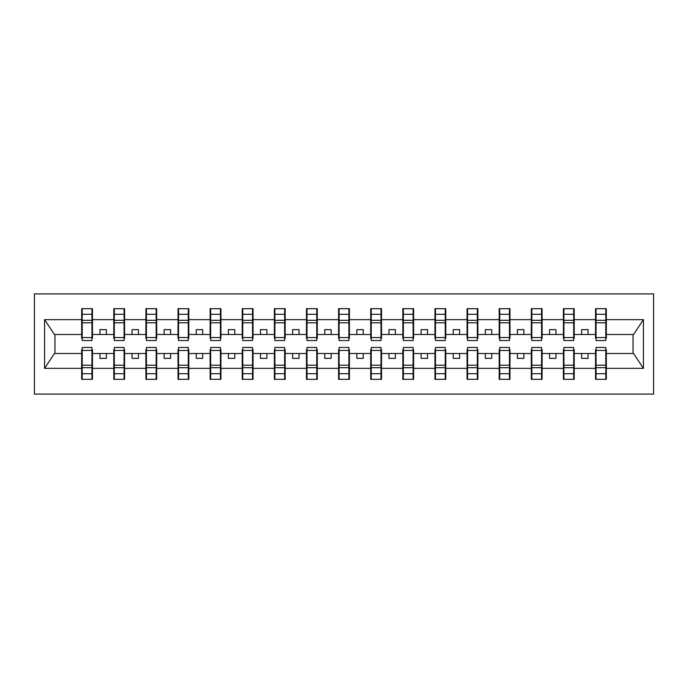 <?xml version="1.0" encoding="UTF-8"?>
<svg xmlns="http://www.w3.org/2000/svg" width="688" height="688" viewBox="0 0 688 688"><rect width="100%" height="100%" fill="white"/><g stroke="black" fill="none" stroke-linecap="round" stroke-linejoin="round"><path stroke-width="1.03" d="M34.4 394.104L653.6 394.104L653.6 293.896L34.4 293.896L34.4 394.104M596.049 349.65L595.533 349.65L595.533 353.503L574.205 353.503L574.205 349.65L573.697 349.65M605.81 338.35L606.326 338.35L606.326 334.497L633.562 334.497L643.426 319.653L643.426 368.347L606.326 368.347L606.326 379.329L595.533 379.329L595.533 353.503M605.81 349.65L606.326 349.65L606.326 368.347M563.928 349.65L563.42 349.65L563.42 353.503L542.092 353.503L542.092 349.65L541.576 349.65M595.533 368.347L574.205 368.347L574.205 379.329L563.42 379.329L563.42 353.503M574.205 368.347L574.205 353.503M531.815 349.65L531.299 349.65L531.299 353.503L509.98 353.503L509.98 349.65L509.464 349.65M563.42 368.347L542.092 368.347L542.092 379.329L531.299 379.329L531.299 353.503M542.092 368.347L542.092 353.503M499.703 349.65L499.187 349.65L499.187 353.503L477.859 353.503L477.859 349.65L477.343 349.65M531.299 368.347L509.98 368.347L509.98 379.329L499.187 379.329L499.187 353.503M509.98 368.347L509.98 353.503M467.582 349.65L467.066 349.65L467.066 353.503L445.747 353.503L445.747 349.65L445.231 349.65M499.187 368.347L477.859 368.347L477.859 379.329L467.066 379.329L467.066 353.503M477.859 368.347L477.859 353.503M435.47 349.65L434.954 349.65L434.954 353.503L413.626 353.503L413.626 349.65L413.118 349.65M467.066 368.347L445.747 368.347L445.747 379.329L434.954 379.329L434.954 353.503M445.747 368.347L445.747 353.503M403.349 349.65L402.833 349.65L402.833 353.503L381.513 353.503L381.513 349.65L380.997 349.65M434.954 368.347L413.626 368.347L413.626 379.329L402.833 379.329L402.833 353.503M413.626 368.347L413.626 353.503M371.236 349.65L370.72 349.65L370.72 353.503L349.392 353.503L349.392 349.65L348.885 349.65M402.833 368.347L381.513 368.347L381.513 379.329L370.72 379.329L370.72 353.503M381.513 368.347L381.513 353.503M339.115 349.65L338.608 349.65L338.608 353.503L317.28 353.503L317.28 349.65L316.764 349.65M370.72 368.347L349.392 368.347L349.392 379.329L338.608 379.329L338.608 353.503M349.392 368.347L349.392 353.503M307.003 349.65L306.487 349.65L306.487 353.503L285.167 353.503L285.167 349.65L284.651 349.65M338.608 368.347L317.28 368.347L317.28 379.329L306.487 379.329L306.487 353.503M317.28 368.347L317.28 353.503M274.882 349.65L274.374 349.65L274.374 353.503L253.046 353.503L253.046 349.65L252.53 349.65M306.487 368.347L285.167 368.347L285.167 379.329L274.374 379.329L274.374 353.503M285.167 368.347L285.167 353.503M242.769 349.65L242.253 349.65L242.253 353.503L220.934 353.503L220.934 349.65L220.418 349.65M274.374 368.347L253.046 368.347L253.046 379.329L242.253 379.329L242.253 353.503M253.046 368.347L253.046 353.503M210.657 349.65L210.141 349.65L210.141 353.503L188.813 353.503L188.813 349.65L188.297 349.65M242.253 368.347L220.934 368.347L220.934 379.329L210.141 379.329L210.141 353.503M220.934 368.347L220.934 353.503M178.536 349.65L178.02 349.65L178.02 353.503L156.701 353.503L156.701 349.65L156.185 349.65M210.141 368.347L188.813 368.347L188.813 379.329L178.02 379.329L178.02 353.503M188.813 368.347L188.813 353.503M146.424 349.65L145.908 349.65L145.908 353.503L124.58 353.503L124.58 349.65L124.072 349.65M178.02 368.347L156.701 368.347L156.701 379.329L145.908 379.329L145.908 353.503M156.701 368.347L156.701 353.503M114.303 349.65L113.795 349.65L113.795 353.503L92.467 353.503L92.467 349.65L91.951 349.65M145.908 368.347L124.58 368.347L124.58 379.329L113.795 379.329L113.795 353.503M124.58 368.347L124.58 353.503M596.049 337.541L605.81 337.541L605.81 340.534L596.049 340.534L596.049 308.671L595.533 308.671L595.533 319.653L574.205 319.653L574.205 338.35L573.697 338.35M596.049 338.35L595.533 338.35L595.533 319.653M563.928 337.541L573.697 337.541L573.697 340.534L563.928 340.534L563.928 308.671L563.42 308.671L563.42 319.653L542.092 319.653L542.092 338.35L541.576 338.35M563.928 338.35L563.42 338.35L563.42 319.653M531.815 337.541L541.576 337.541L541.576 340.534L531.815 340.534L531.815 308.671L531.299 308.671L531.299 319.653L509.98 319.653L509.98 338.35L509.464 338.35M531.815 338.35L531.299 338.35L531.299 319.653M499.703 337.541L509.464 337.541L509.464 340.534L499.703 340.534L499.703 308.671L499.187 308.671L499.187 319.653L477.859 319.653L477.859 338.35L477.343 338.35M499.703 338.35L499.187 338.35L499.187 319.653M467.582 337.541L477.343 337.541L477.343 340.534L467.582 340.534L467.582 308.671L467.066 308.671L467.066 319.653L445.747 319.653L445.747 338.35L445.231 338.35M467.582 338.35L467.066 338.35L467.066 319.653M435.47 337.541L445.231 337.541L445.231 340.534L435.47 340.534L435.47 308.671L434.954 308.671L434.954 319.653L413.626 319.653L413.626 338.35L413.118 338.35M435.47 338.35L434.954 338.35L434.954 319.653M403.349 337.541L413.118 337.541L413.118 340.534L403.349 340.534L403.349 308.671L402.833 308.671L402.833 319.653L381.513 319.653L381.513 338.35L380.997 338.35M403.349 338.35L402.833 338.35L402.833 319.653M371.236 337.541L380.997 337.541L380.997 340.534L371.236 340.534L371.236 308.671L370.72 308.671L370.72 319.653L349.392 319.653L349.392 338.35L348.885 338.35M371.236 338.35L370.72 338.35L370.72 319.653M339.115 337.541L348.885 337.541L348.885 340.534L339.115 340.534L339.115 308.671L338.608 308.671L338.608 319.653L317.28 319.653L317.28 338.35L316.764 338.35M339.115 338.35L338.608 338.35L338.608 319.653M307.003 337.541L316.764 337.541L316.764 340.534L307.003 340.534L307.003 308.671L306.487 308.671L306.487 319.653L285.167 319.653L285.167 338.35L284.651 338.35M307.003 338.35L306.487 338.35L306.487 319.653M274.882 337.541L284.651 337.541L284.651 340.534L274.882 340.534L274.882 308.671L274.374 308.671L274.374 319.653L253.046 319.653L253.046 338.35L252.53 338.35M274.882 338.35L274.374 338.35L274.374 319.653M242.769 337.541L252.53 337.541L252.53 340.534L242.769 340.534L242.769 308.671L242.253 308.671L242.253 319.653L220.934 319.653L220.934 338.35L220.418 338.35M242.769 338.35L242.253 338.35L242.253 319.653M210.657 337.541L220.418 337.541L220.418 340.534L210.657 340.534L210.657 308.671L210.141 308.671L210.141 319.653L188.813 319.653L188.813 338.35L188.297 338.35M210.657 338.35L210.141 338.35L210.141 319.653M178.536 337.541L188.297 337.541L188.297 340.534L178.536 340.534L178.536 308.671L178.02 308.671L178.02 319.653L156.701 319.653L156.701 338.35L156.185 338.35M178.536 338.35L178.02 338.35L178.02 319.653M146.424 337.541L156.185 337.541L156.185 340.534L146.424 340.534L146.424 308.671L145.908 308.671L145.908 319.653L124.58 319.653L124.58 338.35L124.072 338.35M146.424 338.35L145.908 338.35L145.908 319.653M114.303 337.541L124.072 337.541L124.072 340.534L114.303 340.534L114.303 308.671L113.795 308.671L113.795 319.653L92.467 319.653L92.467 308.671L91.951 308.671L91.951 340.534L82.19 340.534L82.19 322.81L91.951 322.81M114.303 338.35L113.795 338.35L113.795 319.653M82.19 349.65L81.674 349.65L81.674 353.503L54.438 353.503L44.574 368.347L44.574 319.653L54.438 334.497L81.674 334.497L81.674 319.653L44.574 319.653M113.795 368.347L92.467 368.347L92.467 379.329L81.674 379.329L81.674 353.503M92.467 368.347L92.467 353.503M82.19 322.81L82.19 308.671L81.674 308.671L81.674 319.653M81.674 334.497L81.674 338.35L82.19 338.35M606.326 334.497L606.326 308.671L605.81 308.671L605.81 337.541M563.42 308.671L574.205 308.671L574.205 319.653M531.299 308.671L542.092 308.671L542.092 319.653M499.187 308.671L509.98 308.671L509.98 319.653M467.066 308.671L477.859 308.671L477.859 319.653M434.954 308.671L445.747 308.671L445.747 319.653M402.833 308.671L413.626 308.671L413.626 319.653M370.72 308.671L381.513 308.671L381.513 319.653M338.608 308.671L349.392 308.671L349.392 319.653M306.487 308.671L317.28 308.671L317.28 319.653M274.374 308.671L285.167 308.671L285.167 319.653M242.253 308.671L253.046 308.671L253.046 319.653M210.141 308.671L220.934 308.671L220.934 319.653M178.02 308.671L188.813 308.671L188.813 319.653M145.908 308.671L156.701 308.671L156.701 319.653M113.795 308.671L124.58 308.671L124.58 319.653M643.426 319.653L606.326 319.653M81.674 368.347L44.574 368.347M81.674 308.671L92.467 308.671M595.533 308.671L606.326 308.671M595.533 334.497L588.085 334.497L588.085 329.612L581.661 329.612L581.661 334.497L588.085 334.497M581.661 334.497L574.205 334.497M581.661 353.503L581.661 358.388L588.085 358.388L588.085 353.503M563.42 334.497L555.964 334.497L555.964 329.612L549.54 329.612L549.54 334.497L555.964 334.497M549.54 334.497L542.092 334.497M549.54 353.503L549.54 358.388L555.964 358.388L555.964 353.503M531.299 334.497L523.852 334.497L523.852 329.612L517.428 329.612L517.428 334.497L523.852 334.497M517.428 334.497L509.98 334.497M517.428 353.503L517.428 358.388L523.852 358.388L523.852 353.503M499.187 334.497L491.731 334.497L491.731 329.612L485.315 329.612L485.315 334.497L491.731 334.497M485.315 334.497L477.859 334.497M485.315 353.503L485.315 358.388L491.731 358.388L491.731 353.503M467.066 334.497L459.618 334.497L459.618 329.612L453.194 329.612L453.194 334.497L459.618 334.497M453.194 334.497L445.747 334.497M453.194 353.503L453.194 358.388L459.618 358.388L459.618 353.503M434.954 334.497L427.506 334.497L427.506 329.612L421.082 329.612L421.082 334.497L427.506 334.497M421.082 334.497L413.626 334.497M421.082 353.503L421.082 358.388L427.506 358.388L427.506 353.503M402.833 334.497L395.385 334.497L395.385 329.612L388.961 329.612L388.961 334.497L395.385 334.497M388.961 334.497L381.513 334.497M388.961 353.503L388.961 358.388L395.385 358.388L395.385 353.503M370.72 334.497L363.273 334.497L363.273 329.612L356.848 329.612L356.848 334.497L363.273 334.497M356.848 334.497L349.392 334.497M356.848 353.503L356.848 358.388L363.273 358.388L363.273 353.503M338.608 334.497L331.152 334.497L331.152 329.612L324.727 329.612L324.727 334.497L331.152 334.497M324.727 334.497L317.28 334.497M324.727 353.503L324.727 358.388L331.152 358.388L331.152 353.503M306.487 334.497L299.039 334.497L299.039 329.612L292.615 329.612L292.615 334.497L299.039 334.497M292.615 334.497L285.167 334.497M292.615 353.503L292.615 358.388L299.039 358.388L299.039 353.503M274.374 334.497L266.918 334.497L266.918 329.612L260.494 329.612L260.494 334.497L266.918 334.497M260.494 334.497L253.046 334.497M260.494 353.503L260.494 358.388L266.918 358.388L266.918 353.503M242.253 334.497L234.806 334.497L234.806 329.612L228.382 329.612L228.382 334.497L234.806 334.497M228.382 334.497L220.934 334.497M228.382 353.503L228.382 358.388L234.806 358.388L234.806 353.503M210.141 334.497L202.685 334.497L202.685 329.612L196.269 329.612L196.269 334.497L202.685 334.497M196.269 334.497L188.813 334.497M196.269 353.503L196.269 358.388L202.685 358.388L202.685 353.503M178.02 334.497L170.572 334.497L170.572 329.612L164.148 329.612L164.148 334.497L170.572 334.497M164.148 334.497L156.701 334.497M164.148 353.503L164.148 358.388L170.572 358.388L170.572 353.503M145.908 334.497L138.46 334.497L138.46 329.612L132.036 329.612L132.036 334.497L138.46 334.497M132.036 334.497L124.58 334.497M132.036 353.503L132.036 358.388L138.46 358.388L138.46 353.503M113.795 334.497L106.339 334.497L106.339 329.612L99.915 329.612L99.915 334.497L106.339 334.497M99.915 334.497L92.467 334.497L92.467 319.653M99.915 353.503L99.915 358.388L106.339 358.388L106.339 353.503M92.467 334.497L92.467 338.35L91.951 338.35M643.426 368.347L633.562 353.503L606.326 353.503M54.954 334.497L54.954 353.503M633.046 353.503L633.046 334.497M91.951 315.095L92.467 315.095M81.674 315.095L82.19 315.095M82.19 320.307L91.951 320.307M81.674 379.329L82.19 379.329L82.19 347.466L91.951 347.466L91.951 365.19L82.19 365.19M82.19 372.905L81.674 372.905M92.467 372.905L91.951 372.905M91.951 365.19L91.951 379.329L92.467 379.329M91.951 367.693L82.19 367.693M124.58 308.671L124.072 308.671L124.072 337.541M124.072 315.095L124.58 315.095M113.795 315.095L114.303 315.095M114.303 322.81L124.072 322.81M114.303 320.307L124.072 320.307M156.701 308.671L156.185 308.671L156.185 337.541M156.185 315.095L156.701 315.095M145.908 315.095L146.424 315.095M146.424 322.81L156.185 322.81M146.424 320.307L156.185 320.307M188.813 308.671L188.297 308.671L188.297 337.541M188.297 315.095L188.813 315.095M178.02 315.095L178.536 315.095M178.536 322.81L188.297 322.81M178.536 320.307L188.297 320.307M220.934 308.671L220.418 308.671L220.418 337.541M220.418 315.095L220.934 315.095M210.141 315.095L210.657 315.095M210.657 322.81L220.418 322.81M210.657 320.307L220.418 320.307M113.795 379.329L114.303 379.329L114.303 347.466L124.072 347.466L124.072 365.19L114.303 365.19M114.303 372.905L113.795 372.905M124.58 372.905L124.072 372.905M124.072 365.19L124.072 379.329L124.58 379.329M124.072 367.693L114.303 367.693M145.908 379.329L146.424 379.329L146.424 347.466L156.185 347.466L156.185 365.19L146.424 365.19M146.424 372.905L145.908 372.905M156.701 372.905L156.185 372.905M156.185 365.19L156.185 379.329L156.701 379.329M156.185 367.693L146.424 367.693M178.02 379.329L178.536 379.329L178.536 347.466L188.297 347.466L188.297 365.19L178.536 365.19M178.536 372.905L178.02 372.905M188.813 372.905L188.297 372.905M188.297 365.19L188.297 379.329L188.813 379.329M188.297 367.693L178.536 367.693M210.141 379.329L210.657 379.329L210.657 347.466L220.418 347.466L220.418 365.19L210.657 365.19M210.657 372.905L210.141 372.905M220.934 372.905L220.418 372.905M220.418 365.19L220.418 379.329L220.934 379.329M220.418 367.693L210.657 367.693M253.046 308.671L252.53 308.671L252.53 337.541M252.53 315.095L253.046 315.095M242.253 315.095L242.769 315.095M242.769 322.81L252.53 322.81M242.769 320.307L252.53 320.307M242.253 379.329L242.769 379.329L242.769 347.466L252.53 347.466L252.53 365.19L242.769 365.19M242.769 372.905L242.253 372.905M253.046 372.905L252.53 372.905M252.53 365.19L252.53 379.329L253.046 379.329M252.53 367.693L242.769 367.693M285.167 308.671L284.651 308.671L284.651 337.541M284.651 315.095L285.167 315.095M274.374 315.095L274.882 315.095M274.882 322.81L284.651 322.81M274.882 320.307L284.651 320.307M274.374 379.329L274.882 379.329L274.882 347.466L284.651 347.466L284.651 365.19L274.882 365.19M274.882 372.905L274.374 372.905M285.167 372.905L284.651 372.905M284.651 365.19L284.651 379.329L285.167 379.329M284.651 367.693L274.882 367.693M317.28 308.671L316.764 308.671L316.764 337.541M316.764 315.095L317.28 315.095M306.487 315.095L307.003 315.095M307.003 322.81L316.764 322.81M307.003 320.307L316.764 320.307M306.487 379.329L307.003 379.329L307.003 347.466L316.764 347.466L316.764 365.19L307.003 365.19M307.003 372.905L306.487 372.905M317.28 372.905L316.764 372.905M316.764 365.19L316.764 379.329L317.28 379.329M316.764 367.693L307.003 367.693M349.392 308.671L348.885 308.671L348.885 337.541M348.885 315.095L349.392 315.095M338.608 315.095L339.115 315.095M339.115 322.81L348.885 322.81M339.115 320.307L348.885 320.307M338.608 379.329L339.115 379.329L339.115 347.466L348.885 347.466L348.885 365.19L339.115 365.19M339.115 372.905L338.608 372.905M349.392 372.905L348.885 372.905M348.885 365.19L348.885 379.329L349.392 379.329M348.885 367.693L339.115 367.693M381.513 308.671L380.997 308.671L380.997 337.541M380.997 315.095L381.513 315.095M370.72 315.095L371.236 315.095M371.236 322.81L380.997 322.81M371.236 320.307L380.997 320.307M370.72 379.329L371.236 379.329L371.236 347.466L380.997 347.466L380.997 365.19L371.236 365.19M371.236 372.905L370.72 372.905M381.513 372.905L380.997 372.905M380.997 365.19L380.997 379.329L381.513 379.329M380.997 367.693L371.236 367.693M413.626 308.671L413.118 308.671L413.118 337.541M413.118 315.095L413.626 315.095M402.833 315.095L403.349 315.095M403.349 322.81L413.118 322.81M403.349 320.307L413.118 320.307M402.833 379.329L403.349 379.329L403.349 347.466L413.118 347.466L413.118 365.19L403.349 365.19M403.349 372.905L402.833 372.905M413.626 372.905L413.118 372.905M413.118 365.19L413.118 379.329L413.626 379.329M413.118 367.693L403.349 367.693M445.747 308.671L445.231 308.671L445.231 337.541M445.231 315.095L445.747 315.095M434.954 315.095L435.47 315.095M435.47 322.81L445.231 322.81M435.47 320.307L445.231 320.307M434.954 379.329L435.47 379.329L435.47 347.466L445.231 347.466L445.231 365.19L435.47 365.19M435.47 372.905L434.954 372.905M445.747 372.905L445.231 372.905M445.231 365.19L445.231 379.329L445.747 379.329M445.231 367.693L435.47 367.693M477.859 308.671L477.343 308.671L477.343 337.541M477.343 315.095L477.859 315.095M467.066 315.095L467.582 315.095M467.582 322.81L477.343 322.81M467.582 320.307L477.343 320.307M467.066 379.329L467.582 379.329L467.582 347.466L477.343 347.466L477.343 365.19L467.582 365.19M467.582 372.905L467.066 372.905M477.859 372.905L477.343 372.905M477.343 365.19L477.343 379.329L477.859 379.329M477.343 367.693L467.582 367.693M509.98 308.671L509.464 308.671L509.464 337.541M509.464 315.095L509.98 315.095M499.187 315.095L499.703 315.095M499.703 322.81L509.464 322.81M499.703 320.307L509.464 320.307M499.187 379.329L499.703 379.329L499.703 347.466L509.464 347.466L509.464 365.19L499.703 365.19M499.703 372.905L499.187 372.905M509.98 372.905L509.464 372.905M509.464 365.19L509.464 379.329L509.98 379.329M509.464 367.693L499.703 367.693M542.092 308.671L541.576 308.671L541.576 337.541M541.576 315.095L542.092 315.095M531.299 315.095L531.815 315.095M531.815 322.81L541.576 322.81M531.815 320.307L541.576 320.307M531.299 379.329L531.815 379.329L531.815 347.466L541.576 347.466L541.576 365.19L531.815 365.19M531.815 372.905L531.299 372.905M542.092 372.905L541.576 372.905M541.576 365.19L541.576 379.329L542.092 379.329M541.576 367.693L531.815 367.693M574.205 308.671L573.697 308.671L573.697 337.541M573.697 315.095L574.205 315.095M563.42 315.095L563.928 315.095M563.928 322.81L573.697 322.81M563.928 320.307L573.697 320.307M563.42 379.329L563.928 379.329L563.928 347.466L573.697 347.466L573.697 365.19L563.928 365.19M563.928 372.905L563.42 372.905M574.205 372.905L573.697 372.905M573.697 365.19L573.697 379.329L574.205 379.329M573.697 367.693L563.928 367.693M605.81 315.095L606.326 315.095M595.533 315.095L596.049 315.095M596.049 322.81L605.81 322.81M596.049 320.307L605.81 320.307M595.533 379.329L596.049 379.329L596.049 347.466L605.81 347.466L605.81 365.19L596.049 365.19M596.049 372.905L595.533 372.905M606.326 372.905L605.81 372.905M605.81 365.19L605.81 379.329L606.326 379.329M605.81 367.693L596.049 367.693M82.19 337.541L91.951 337.541M82.19 314.296L91.951 314.296M91.951 350.459L82.19 350.459M91.951 373.704L82.19 373.704M114.303 314.296L124.072 314.296M146.424 314.296L156.185 314.296M178.536 314.296L188.297 314.296M210.657 314.296L220.418 314.296M124.072 350.459L114.303 350.459M124.072 373.704L114.303 373.704M156.185 350.459L146.424 350.459M156.185 373.704L146.424 373.704M188.297 350.459L178.536 350.459M188.297 373.704L178.536 373.704M220.418 350.459L210.657 350.459M220.418 373.704L210.657 373.704M242.769 314.296L252.53 314.296M252.53 350.459L242.769 350.459M252.53 373.704L242.769 373.704M274.882 314.296L284.651 314.296M284.651 350.459L274.882 350.459M284.651 373.704L274.882 373.704M307.003 314.296L316.764 314.296M316.764 350.459L307.003 350.459M316.764 373.704L307.003 373.704M339.115 314.296L348.885 314.296M348.885 350.459L339.115 350.459M348.885 373.704L339.115 373.704M371.236 314.296L380.997 314.296M380.997 350.459L371.236 350.459M380.997 373.704L371.236 373.704M403.349 314.296L413.118 314.296M413.118 350.459L403.349 350.459M413.118 373.704L403.349 373.704M435.47 314.296L445.231 314.296M445.231 350.459L435.47 350.459M445.231 373.704L435.47 373.704M467.582 314.296L477.343 314.296M477.343 350.459L467.582 350.459M477.343 373.704L467.582 373.704M499.703 314.296L509.464 314.296M509.464 350.459L499.703 350.459M509.464 373.704L499.703 373.704M531.815 314.296L541.576 314.296M541.576 350.459L531.815 350.459M541.576 373.704L531.815 373.704M563.928 314.296L573.697 314.296M573.697 350.459L563.928 350.459M573.697 373.704L563.928 373.704M596.049 314.296L605.81 314.296M605.81 350.459L596.049 350.459M605.81 373.704L596.049 373.704"/></g></svg>

